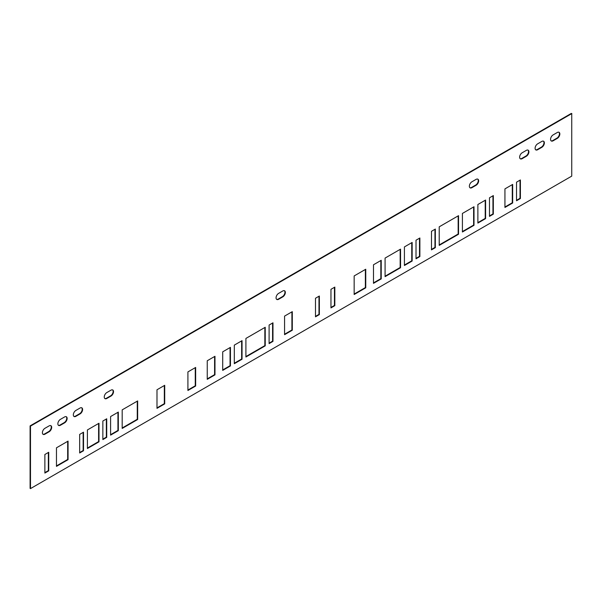 <?xml version="1.0" encoding="UTF-8"?>
<svg xmlns="http://www.w3.org/2000/svg" width="602" height="602" viewBox="0 0 602 602"><rect width="100%" height="100%" fill="white"/><g stroke="black" fill="none" stroke-linecap="round" stroke-linejoin="round"><path stroke-width="0.9" d="M30.484 488.606L30.484 426.111L571.742 113.62L571.742 176.115L30.484 488.606L30.1 488.38L30.1 425.885L571.358 113.394L571.9 113.71M558.882 132.229A3.612 2.084 -60 0 1 559.446 133.749A3.612 2.084 -60 0 1 556.895 138.167L552.719 140.582A3.612 2.084 -60 0 1 551.123 140.853M543.418 141.154A3.612 2.084 -60 0 1 543.982 142.682A3.612 2.084 -60 0 1 541.431 147.099L537.255 149.507A3.612 2.084 -60 0 1 535.66 149.778M527.954 150.086A3.612 2.084 -60 0 1 528.518 151.606A3.612 2.084 -60 0 1 525.967 156.023L521.791 158.439A3.612 2.084 -60 0 1 520.188 158.71M477.695 179.103A3.612 2.084 -60 0 1 478.259 180.623A3.612 2.084 -60 0 1 475.708 185.04L471.532 187.455A3.612 2.084 -60 0 1 469.929 187.726M284.392 290.706A3.612 2.084 -60 0 1 284.957 292.226A3.612 2.084 -60 0 1 282.406 296.651L278.229 299.059A3.612 2.084 -60 0 1 276.627 299.329M81.654 407.757A3.612 2.084 -60 0 1 82.218 409.277A3.612 2.084 -60 0 1 79.667 413.694L75.491 416.11A3.612 2.084 -60 0 1 73.888 416.381M66.19 416.682A3.612 2.084 -60 0 1 66.754 418.209A3.612 2.084 -60 0 1 64.196 422.627L60.027 425.035A3.612 2.084 -60 0 1 58.424 425.305M50.718 425.614A3.612 2.084 -60 0 1 51.283 427.134A3.612 2.084 -60 0 1 48.732 431.551L44.556 433.967A3.612 2.084 -60 0 1 42.96 434.238M112.582 389.9A3.612 2.084 -60 0 1 113.146 391.42A3.612 2.084 -60 0 1 110.595 395.838L106.419 398.253A3.612 2.084 -60 0 1 104.816 398.524M520.015 180.179L520.015 198.299L516.531 200.308M512.279 184.641L512.279 202.769L504.935 207.005M492.948 195.8L492.948 213.928L489.471 215.937M485.22 200.263L485.22 218.391L477.875 222.635M473.623 206.96L473.623 225.088L462.411 231.559M458.16 215.892L458.16 234.012L439.212 244.954M434.96 229.287L434.96 247.407L431.483 249.416M419.496 238.211L419.496 256.339L416.012 258.348M411.76 242.674L411.76 260.801L404.416 265.038M400.164 249.371L400.164 267.499L385.084 276.205M380.833 260.531L380.833 278.658L373.488 282.895M365.369 269.463L365.369 287.583L354.157 294.062M334.441 287.32L334.441 305.44L330.965 307.449M318.977 296.244L318.977 314.372L315.493 316.381M291.91 311.874L291.91 329.994L284.565 334.238M272.586 323.033L272.586 341.153L269.102 343.163M264.85 327.496L264.85 345.623L245.909 356.557M241.65 340.89L241.65 359.01L234.306 363.254M230.054 347.587L230.054 365.707L222.71 369.952M214.59 356.512L214.59 374.64L207.246 378.876M164.331 385.528L164.331 403.656L156.987 407.893M117.939 412.317L117.939 430.438L110.595 434.682M106.343 419.007L106.343 437.135L102.859 439.144M98.608 423.477L98.608 441.597L87.395 448.069M83.144 432.402L83.144 450.529L79.667 452.538M67.68 441.334L67.68 459.454L56.468 465.925M48.348 452.493L48.348 470.613L44.872 472.623M137.271 401.15L137.271 419.278L122.191 427.984M195.259 367.671L195.259 385.799L187.914 390.036M571.742 113.62L571.358 113.394L30.1 425.885L30.484 426.111M557.286 138.392A3.612 2.084 120 0 0 559.837 133.975A3.612 2.084 120 0 0 559.085 132.32A3.612 2.084 120 0 0 557.286 132.5L553.11 134.908A3.612 2.084 120 0 0 550.559 139.333A3.612 2.084 120 0 0 551.304 140.981A3.612 2.084 120 0 0 553.11 140.8L557.286 138.392L556.895 138.167M541.823 147.324A3.612 2.084 120 0 0 544.374 142.9A3.612 2.084 120 0 0 543.621 141.252A3.612 2.084 120 0 0 541.823 141.425L537.646 143.84A3.612 2.084 120 0 0 535.095 148.258A3.612 2.084 120 0 0 535.84 149.913A3.612 2.084 120 0 0 537.646 149.732L541.823 147.324L541.431 147.099M526.351 156.249A3.612 2.084 120 0 0 528.91 151.832A3.612 2.084 120 0 0 528.157 150.176A3.612 2.084 120 0 0 526.351 150.357L522.182 152.765A3.612 2.084 120 0 0 519.624 157.19A3.612 2.084 120 0 0 520.376 158.838A3.612 2.084 120 0 0 522.182 158.657L526.351 156.249L525.967 156.023M476.092 185.265A3.612 2.084 120 0 0 478.65 180.848A3.612 2.084 120 0 0 477.898 179.193A3.612 2.084 120 0 0 476.092 179.373L471.923 181.781A3.612 2.084 120 0 0 469.364 186.206A3.612 2.084 120 0 0 470.117 187.854A3.612 2.084 120 0 0 471.923 187.673L476.092 185.265L475.708 185.04M282.789 296.869A3.612 2.084 120 0 0 285.34 292.452A3.612 2.084 120 0 0 284.595 290.796A3.612 2.084 120 0 0 282.789 290.977L278.613 293.385A3.612 2.084 120 0 0 276.062 297.809A3.612 2.084 120 0 0 276.807 299.457A3.612 2.084 120 0 0 278.613 299.284L282.789 296.869L282.406 296.651M80.051 413.92A3.612 2.084 120 0 0 82.602 409.503A3.612 2.084 120 0 0 81.857 407.847A3.612 2.084 120 0 0 80.051 408.028L75.875 410.436A3.612 2.084 120 0 0 73.324 414.861A3.612 2.084 120 0 0 74.069 416.509A3.612 2.084 120 0 0 75.875 416.328L80.051 413.92L79.667 413.694M64.587 422.852A3.612 2.084 120 0 0 67.138 418.428A3.612 2.084 120 0 0 66.393 416.78A3.612 2.084 120 0 0 64.587 416.953L60.411 419.368A3.612 2.084 120 0 0 57.86 423.785A3.612 2.084 120 0 0 58.605 425.441A3.612 2.084 120 0 0 60.411 425.26L64.587 422.852L64.196 422.627M49.123 431.777A3.612 2.084 120 0 0 51.674 427.36A3.612 2.084 120 0 0 50.929 425.704A3.612 2.084 120 0 0 49.123 425.885L44.947 428.293A3.612 2.084 120 0 0 42.396 432.718A3.612 2.084 120 0 0 43.141 434.366A3.612 2.084 120 0 0 44.947 434.185L49.123 431.777L48.732 431.551M110.979 396.063A3.612 2.084 120 0 0 113.53 391.646A3.612 2.084 120 0 0 112.785 389.991A3.612 2.084 120 0 0 110.979 390.171L106.802 392.579A3.612 2.084 120 0 0 104.251 397.004A3.612 2.084 120 0 0 104.996 398.652A3.612 2.084 120 0 0 106.802 398.471L110.979 396.063L110.595 395.838M516.531 182.188L520.399 179.953L520.399 198.525L516.531 200.759L516.531 182.188M504.935 188.885L512.671 184.415L512.671 202.987L504.935 207.457L504.935 188.885M489.471 197.81L493.339 195.582L493.339 214.146L489.471 216.381L489.471 197.81M477.875 204.507L485.603 200.045L485.603 218.616L477.875 223.079L477.875 204.507M462.411 213.439L474.007 206.742L474.007 225.314L462.411 232.003L462.411 213.439M439.212 226.826L458.543 215.667L458.543 234.238L439.212 245.398L439.212 226.826M431.483 231.296L435.344 229.061L435.344 247.633L431.483 249.86L431.483 231.296M416.012 240.221L419.88 237.986L419.88 256.557L416.012 258.792L416.012 240.221M404.416 246.918L412.152 242.455L412.152 261.027L404.416 265.49L404.416 246.918M385.084 258.077L400.548 249.145L400.548 267.717L385.084 276.649L385.084 258.077M373.488 264.775L381.224 260.312L381.224 278.884L373.488 283.346L373.488 264.775M354.157 275.934L365.753 269.237L365.753 287.809L354.157 294.506L354.157 275.934M330.965 289.329L334.825 287.094L334.825 305.665L330.965 307.9L330.965 289.329M315.493 298.253L319.361 296.026L319.361 314.59L315.493 316.825L315.493 298.253M284.565 316.11L292.301 311.648L292.301 330.22L284.565 334.682L284.565 316.11M269.102 325.042L272.969 322.807L272.969 341.379L269.102 343.614L269.102 325.042M245.909 338.429L265.234 327.27L265.234 345.841L245.909 357.001L245.909 338.429M234.306 345.127L242.042 340.664L242.042 359.236L234.306 363.698L234.306 345.127M222.71 351.824L230.446 347.362L230.446 365.933L222.71 370.396L222.71 351.824M207.246 360.756L214.974 356.286L214.974 374.858L207.246 379.328L207.246 360.756M156.987 389.772L164.715 385.303L164.715 403.874L156.987 408.344L156.987 389.772M110.595 416.554L118.323 412.092L118.323 430.663L110.595 435.126L110.595 416.554M102.859 421.016L106.727 418.789L106.727 437.361L102.859 439.588L102.859 421.016M87.395 429.948L98.991 423.251L98.991 441.823L87.395 448.52L87.395 429.948M79.667 434.411L83.527 432.176L83.527 450.747L79.667 452.982L79.667 434.411M56.468 447.805L68.064 441.108L68.064 459.68L56.468 466.377L56.468 447.805M44.872 454.502L48.732 452.268L48.732 470.839L44.872 473.074L44.872 454.502M122.191 409.857L137.655 400.932L137.655 419.504L122.191 428.428L122.191 409.857M187.914 390.487L187.914 371.916L195.65 367.446L195.65 386.017L187.914 390.487M520.015 198.299L520.399 198.525M512.279 202.769L512.671 202.987M492.948 213.928L493.339 214.146M485.22 218.391L485.603 218.616M473.623 225.088L474.007 225.314M458.16 234.012L458.543 234.238M434.96 247.407L435.344 247.633M419.496 256.339L419.88 256.557M411.76 260.801L412.152 261.027M400.164 267.499L400.548 267.717M380.833 278.658L381.224 278.884M365.369 287.583L365.753 287.809M334.441 305.44L334.825 305.665M318.977 314.372L319.361 314.59M291.91 329.994L292.301 330.22M272.586 341.153L272.969 341.379M264.85 345.623L265.234 345.841M241.65 359.01L242.042 359.236M230.054 365.707L230.446 365.933M214.59 374.64L214.974 374.858M164.331 403.656L164.715 403.874M117.939 430.438L118.323 430.663M106.343 437.135L106.727 437.361M98.608 441.597L98.991 441.823M83.144 450.529L83.527 450.747M67.68 459.454L68.064 459.68M48.348 470.613L48.732 470.839M137.271 419.278L137.655 419.504M195.259 385.799L195.65 386.017M552.719 140.582L553.11 140.8M537.255 149.507L537.646 149.732M521.791 158.439L522.182 158.657M471.532 187.455L471.923 187.673M278.229 299.059L278.613 299.284M75.491 416.11L75.875 416.328M60.027 425.035L60.411 425.26M44.556 433.967L44.947 434.185M106.419 398.253L106.802 398.471"/></g></svg>

